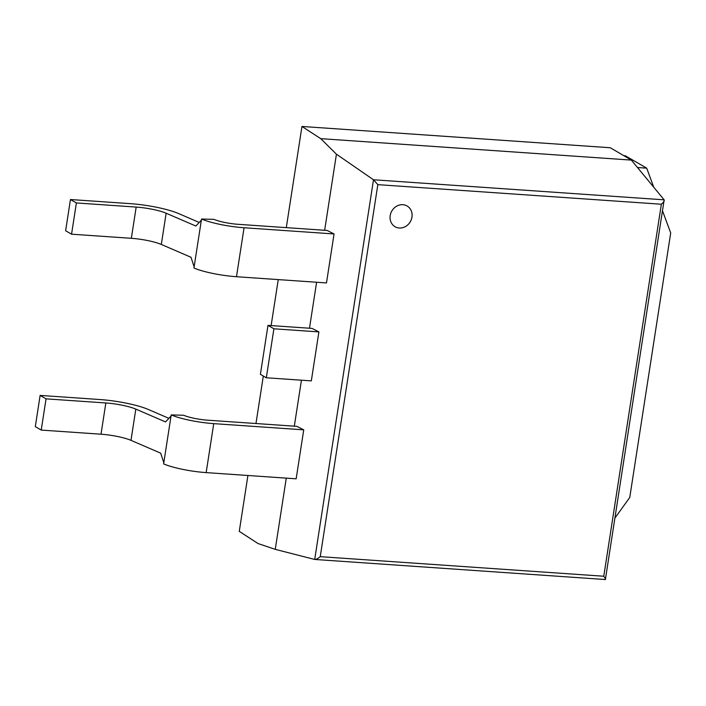 <?xml version="1.0" encoding="UTF-8"?>
<svg xmlns="http://www.w3.org/2000/svg" width="706" height="706" viewBox="0 0 706 706"><rect width="100%" height="100%" fill="white"/><g stroke="black" fill="none" stroke-linecap="round" stroke-linejoin="round"><path stroke-width="1.06" d="M402.888 204.705A11.993 10.687 120.1 0 0 390.797 213.238A11.993 10.687 120.1 0 0 395.078 226.741A11.993 10.687 120.1 0 0 399.278 228.012A11.993 10.687 120.1 0 0 411.369 219.478A11.993 10.687 120.1 0 0 407.088 205.975A11.993 10.687 120.1 0 0 402.888 204.705M395.069 226.732A11.993 10.687 120.1 0 0 399.261 228.003A11.993 10.687 120.1 0 0 411.351 219.469A11.993 10.687 120.1 0 0 407.088 205.975M286.292 227.641L301.956 126.462L610.302 147.748L631.349 160.094L664.161 199.851C664.522 200.751 663.596 202.207 661.363 204.228L377.834 184.654L320.25 556.663L603.771 576.237C605.351 578.443 605.889 579.538 605.386 579.52L664.161 199.851M247.921 475.491L239.272 531.362L258.052 543.549L275.252 549.356L314.708 559.452L373.492 179.783L336.427 154.19L320.727 138.65L301.956 126.462M275.252 549.356L286.274 478.138M294.314 426.177L301.436 380.19M309.484 328.228L316.597 282.25M324.645 230.288L336.427 154.19M296.864 426.353L303.739 429.848L213.741 423.635A34.921 6.345 -171.2 0 1 171.205 414.916L183.648 415.252A19.839 3.609 8.8 0 0 207.82 420.202L296.864 426.353M266.321 377.772L260.399 374.339L267.98 325.369L312.026 328.405L318.9 331.899L273.902 328.793L266.321 377.772L311.32 380.878L318.9 331.899M327.187 230.465L334.062 233.96L244.064 227.747A34.921 6.345 -171.2 0 1 201.528 219.028L213.971 219.363A19.839 3.609 8.8 0 0 238.143 224.314L327.187 230.465M199.216 222.452L178.592 213.556A39.686 7.21 -171.2 0 0 130.248 203.646L70.459 199.524L65.623 230.756L71.553 234.189L131.342 238.31A24.604 4.474 -171.2 0 1 161.312 244.452L190.999 257.266L194.132 266.842L201.528 219.028M70.459 199.524L76.389 202.949L136.179 207.079A24.604 4.474 -171.2 0 1 166.148 213.221L195.836 226.035L201.351 220.184M168.884 418.34L148.26 409.445A39.686 7.21 -171.2 0 0 99.925 399.543L40.136 395.413L35.3 426.645L41.222 430.078L101.011 434.208A24.604 4.474 -171.2 0 1 130.981 440.35L160.677 453.155L163.801 462.73L171.205 414.916M40.136 395.413L46.058 398.846L105.847 402.967A24.604 4.474 -171.2 0 1 135.817 409.109L165.513 421.923L171.029 416.072M255.969 423.529L263.32 376.033M271.13 325.581L278.252 279.602M320.727 138.65L631.349 160.094M320.25 556.663C317.876 558.596 316.023 559.531 314.708 559.452L605.466 579.538M664.143 199.833L373.456 179.765L377.834 184.654M662.616 211.12L670.7 232.954L629.752 497.483L615.147 517.745M637.474 167.516L646.705 168.152L653.782 187.275M624.025 155.699L625.339 155.788L646.705 168.152M163.801 462.73L163.624 463.895A34.921 6.345 -171.2 0 0 206.161 472.605L296.158 478.818L303.739 429.848M41.222 430.078L46.058 398.846M194.132 266.842L193.947 267.998A34.921 6.345 -171.2 0 0 236.484 276.717L326.481 282.93L334.062 233.96M71.553 234.189L76.389 202.949M267.98 325.369L273.902 328.793M603.771 576.237L661.363 204.228M206.161 472.605L213.741 423.635M130.981 440.35L135.817 409.109M101.011 434.208L105.847 402.967M236.484 276.717L244.064 227.747M161.312 244.452L166.148 213.221M131.342 238.31L136.179 207.079"/></g></svg>
